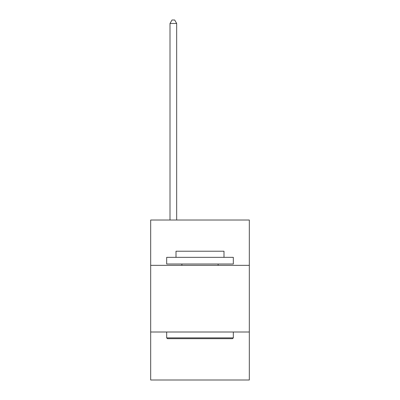 <?xml version="1.0" encoding="UTF-8"?>
<svg xmlns="http://www.w3.org/2000/svg" width="400" height="400" viewBox="0 0 400 400"><rect width="100%" height="100%" fill="white"/><g stroke="black" fill="none" stroke-linecap="round" stroke-linejoin="round"><path stroke-width="0.6" d="M249.325 265.35L249.325 220.025L150.675 220.025L150.675 265.35L249.325 265.35L249.325 380L150.675 380L150.675 265.35M249.325 332.005L150.675 332.005M167.47 338.675L166.67 337.875L233.33 337.875L232.53 338.675L167.47 338.675M233.33 257.35L233.33 264.015L166.67 264.015L166.67 257.35L233.33 257.35M176.005 257.35L176.005 251.22L223.995 251.22L223.995 257.35M233.33 332.005L233.33 337.875M166.67 332.005L166.67 337.875M218.13 264.015L218.13 265.35M181.87 264.015L181.87 265.35M176.67 220.025L176.67 23.465L170.005 23.465L170.005 220.025M170.005 23.465L172.005 20L174.67 20L176.67 23.465"/></g></svg>
